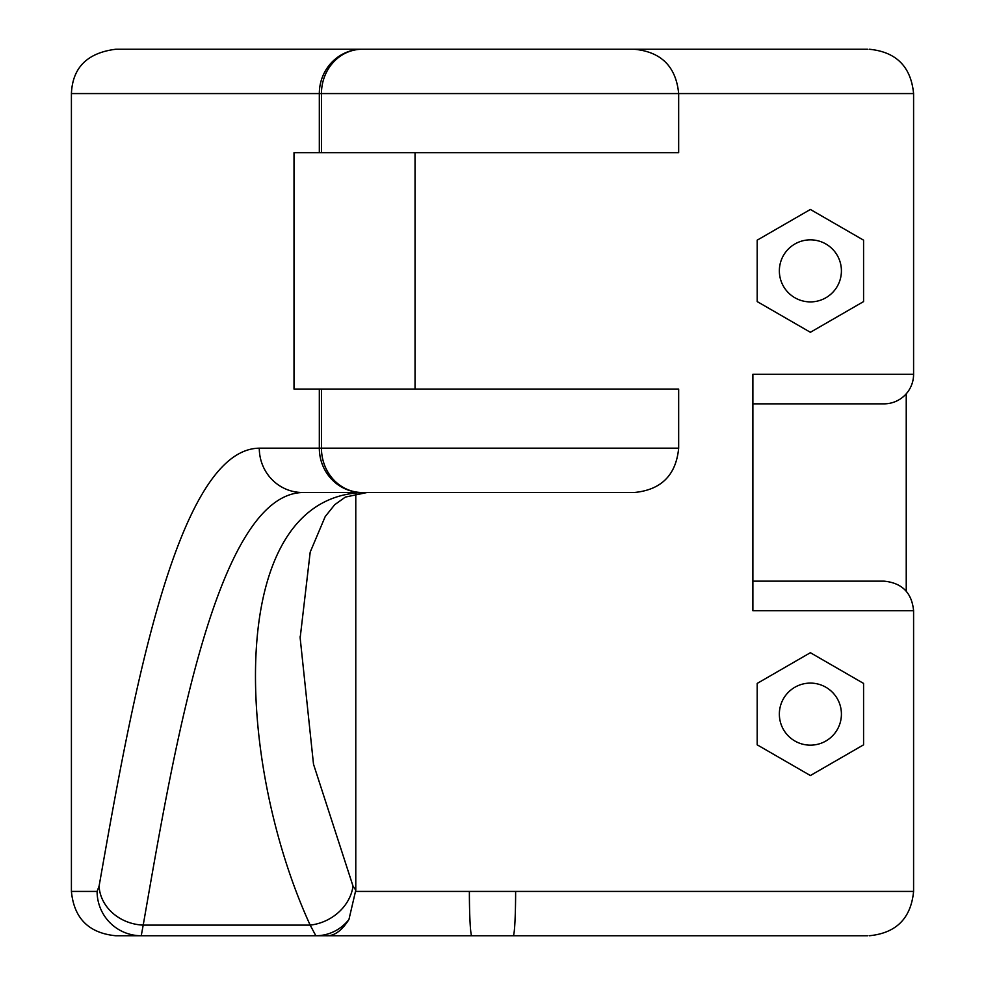 <?xml version="1.0" encoding="UTF-8"?>
<svg xmlns="http://www.w3.org/2000/svg" width="985" height="985" viewBox="0 0 985 985"><rect width="100%" height="100%" fill="white"/><g stroke="black" fill="none" stroke-linecap="round" stroke-linejoin="round"><path stroke-width="1.48" d="M752.885 403.85L884.038 403.85A29.55 29.55 0 0 0 913.587 374.3L752.885 374.3L752.885 403.85M355.782 890.169L353.012 886.106L313.501 764.175L300.154 637.898L310.201 552.105L325.222 516.546L334.715 504.714L345.353 497.08L367.085 492.5C224.986 491.7 233.273 757.391 310.164 925.112L143.207 925.112L141.237 935.75L115.737 935.75L315.84 935.75A44.325 42.774 -90 0 0 348.936 919.51L355.782 890.169L355.782 493.559M752.885 374.3L752.885 610.7L913.587 610.7C911.839 592.748 901.989 582.898 884.038 581.15L752.885 581.15M863.574 744.832L863.574 683.418L810.384 652.71L757.194 683.418L757.194 744.832L810.384 775.54L863.574 744.832M863.574 301.582L863.574 240.168L810.384 209.46L757.194 240.168L757.194 301.582L810.384 332.29L863.574 301.582M867.723 49.25L530.915 49.25M841.412 714.125A31.027 31.027 0 0 1 810.384 745.153A31.027 31.027 0 0 1 779.357 714.125A31.027 31.027 0 0 1 810.384 683.097A31.027 31.027 0 0 1 841.412 714.125M841.412 270.875A31.027 31.027 0 0 1 810.384 301.902A31.027 31.027 0 0 1 779.357 270.875A31.027 31.027 0 0 1 810.384 239.847A31.027 31.027 0 0 1 841.412 270.875M492.5 935.75L396.462 935.75M326.183 49.25L396.462 49.25M906.237 591.197L906.237 393.803M71.412 891.425L71.412 93.575L319.325 93.575L319.325 152.675L294.01 152.675L294.01 389.075L678.665 389.075L678.665 448.175L259.289 448.175C175.207 449.222 130.032 711.01 99.091 886.106L97.096 891.425L71.412 891.425C74.01 918.328 88.785 933.103 115.737 935.75M99.091 886.106A44.325 38.871 -170 0 0 143.207 925.112C172.978 754.916 215.592 495.123 302.493 492.5L634.34 492.5C661.267 489.877 676.042 475.102 678.665 448.175M319.325 389.075L319.325 448.175A44.325 42.86 -90 0 0 362.185 492.5A44.325 40.73 -90 0 1 321.455 448.175L321.455 389.075M415.042 152.675L415.042 389.075M300.154 637.886L300.154 636.642M913.587 374.3L913.587 93.575L678.665 93.575L678.665 152.675L321.455 152.675L321.455 93.575L678.665 93.575C676.042 66.648 661.267 51.873 634.34 49.25L115.762 49.25C87.32 52.833 72.533 67.608 71.412 93.575M353.012 886.106A44.325 37.984 -26.1 0 1 310.164 925.112L315.84 935.75L867.723 935.75M449.849 492.5L399.307 492.5M115.737 49.25L275.308 49.25M319.325 152.675L321.455 152.675M469.377 891.425A44.325 2.438 -90 0 0 471.803 935.75L513.197 935.75A44.325 2.438 -90 0 0 515.623 891.425L355.757 891.425M141.237 935.75A44.325 44.14 -90 0 1 97.096 891.425M302.493 492.5A44.325 43.205 -90 0 1 259.289 448.175M326.183 935.75C334.186 936.206 341.77 930.788 348.936 919.51M913.587 610.7L913.587 891.425L515.623 891.425M362.185 49.25A44.325 42.86 90 0 0 319.325 93.575L321.455 93.575A44.325 40.73 90 0 1 362.185 49.25M913.587 93.575C910.965 66.648 896.19 51.873 869.262 49.25M913.587 891.425C910.965 918.352 896.19 933.127 869.262 935.75"/></g></svg>
